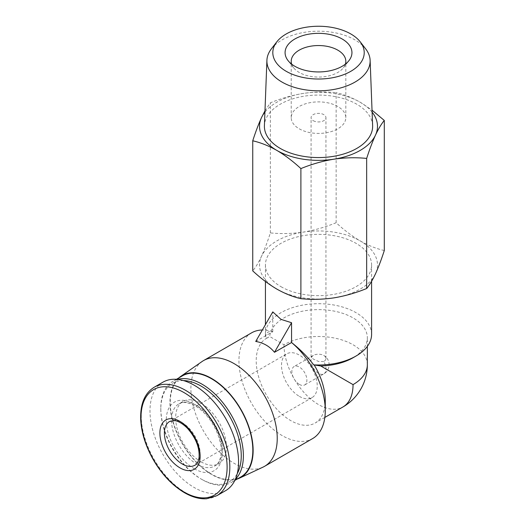 <?xml version="1.0" encoding="UTF-8"?>
<svg xmlns="http://www.w3.org/2000/svg" width="525" height="525" viewBox="0 0 525 525"><rect width="100%" height="100%" fill="white"/><g stroke="black" fill="none" stroke-linecap="round" stroke-linejoin="round"><path stroke-width="0.39" stroke-dasharray="2.62 1.97" d="M367.349 364.685A48.832 28.192 0 0 0 353.043 344.754A48.832 28.192 0 0 0 283.986 344.754L269.732 336.525A48.832 28.192 0 0 1 319.633 309.632A48.832 28.192 0 0 1 367.349 337.818A48.832 28.192 0 0 1 353.049 357.755M371.595 334.353A53.078 30.647 0 0 0 318.517 303.706A53.078 30.647 0 0 0 265.433 334.353A53.078 30.647 0 0 0 265.657 337.135L267.127 337.995L269.732 336.525M280.98 286.676A53.078 30.647 0 0 0 338.828 293.317A53.078 30.647 0 0 0 371.595 265.007A53.078 30.647 0 0 0 318.517 234.36A53.078 30.647 0 0 0 265.433 265.007A53.078 30.647 0 0 0 280.98 286.676M255.721 341.46L272.79 331.682C268.183 330.921 265.808 332.738 265.657 337.135M272.79 331.682L272.79 311.889M384.293 250.53C376.464 248.752 368.438 245.556 360.216 240.929A58.971 34.046 0 0 0 303.253 232.116A58.971 34.046 0 0 0 261.555 256.193A58.971 34.046 0 0 0 276.813 289.078A58.971 34.046 0 0 0 333.775 297.892A58.971 34.046 0 0 0 375.48 273.82A58.971 34.046 0 0 0 360.216 240.929C351.986 236.053 343.96 229.983 336.138 222.731C325.402 227.135 314.436 230.265 303.253 232.116C292.077 233.723 281.111 233.986 270.362 232.903C267.488 241.854 264.548 249.618 261.555 256.193C258.556 262.52 255.623 267.415 252.742 270.88M336.138 222.731L336.138 92.643C343.96 94.421 351.986 97.617 360.216 102.244L372.028 110.165M264.974 110.828L270.362 102.815C281.105 98.411 292.064 95.281 303.253 93.43C314.429 91.822 325.395 91.56 336.138 92.643M270.362 232.903L270.362 102.815M365.636 48.838A51.621 29.8 0 0 0 318.517 31.198A51.621 29.8 0 0 0 271.392 48.838M372.619 125.626A54.114 31.244 0 0 0 318.517 95.071A54.114 31.244 0 0 0 264.41 125.626M372.1 112.101A58.971 34.046 0 0 0 360.216 102.244A58.971 34.046 0 0 0 303.253 93.43A58.971 34.046 0 0 0 264.928 112.101M267.127 337.995A48.832 28.192 -120 0 0 266.326 338.435A48.832 28.192 -120 0 0 266.326 394.82A48.832 28.192 -120 0 0 315.158 423.012A48.832 28.192 -120 0 0 325.27 400.66M272.724 331.642A61.044 35.241 -120 0 0 262.342 329.989M251.587 332.843A61.044 35.241 -120 0 0 242.228 381.76A61.044 35.241 -120 0 0 282.109 435.547A61.044 35.241 -120 0 0 312.631 438.572M202.073 361.515A61.044 35.241 -120 0 0 194.604 410.872A61.044 35.241 -120 0 0 234.065 463.286A61.044 35.241 -120 0 0 263.038 467.119M178.815 377.921A58.813 33.954 -120 0 0 174.149 425.873A58.813 33.954 -120 0 0 211.542 474.469A58.813 33.954 -120 0 0 237.202 479.056M182.352 375.88A58.387 33.712 -120 0 0 173.401 422.671A58.387 33.712 -120 0 0 211.542 474.121A58.387 33.712 -120 0 0 240.739 477.015M177.529 379.404A58.387 33.712 -120 0 0 172.902 381.334A58.387 33.712 -120 0 0 160.808 408.063A58.387 33.712 -120 0 0 202.099 479.574A58.387 33.712 -120 0 0 231.289 482.468A58.387 33.712 -120 0 0 235.279 479.423M183.501 380.586A56.89 32.845 -120 0 0 160.808 409.29A56.89 32.845 -120 0 0 201.036 478.964L202.099 479.574L201.036 478.964A56.89 32.845 -120 0 0 237.234 473.662M201.036 461.823A35.89 20.724 -120 0 0 218.984 463.601A35.89 20.724 -120 0 0 218.984 422.152A35.89 20.724 -120 0 0 183.087 401.428A35.89 20.724 -120 0 0 177.588 430.192A35.89 20.724 -120 0 0 201.036 461.823M162.96 382.174A62.633 36.159 -120 0 0 153.359 432.364A62.633 36.159 -120 0 0 194.276 487.554A62.633 36.159 -120 0 0 225.599 490.658M313.261 120.684A7.429 4.292 0 0 0 321.359 121.61A7.429 4.292 0 0 0 325.946 117.646A7.429 4.292 0 0 0 318.517 113.361A7.429 4.292 0 0 0 311.082 117.646A7.429 4.292 0 0 0 313.261 120.684M323.767 361.535L318.544 361.456L313.261 359.054L311.082 357.158L313.261 355.464A7.429 4.292 180 0 1 313.366 355.405A7.429 4.292 180 0 1 323.662 355.405A7.429 4.292 180 0 1 325.946 358.496A7.429 4.292 180 0 1 323.767 361.535A10.618 6.129 -120 0 1 323.82 373.879A10.618 10.618 0 0 0 323.662 355.405M299.211 128.796A27.3 15.763 0 0 0 328.965 132.215A27.3 15.763 0 0 0 345.817 117.646A27.3 15.763 0 0 0 318.517 101.889A27.3 15.763 0 0 0 291.211 117.646A27.3 15.763 0 0 0 299.211 128.796M291.657 64.129A27.3 15.763 0 0 0 293.593 67.745A27.3 15.763 0 0 0 299.211 72.45A27.3 15.763 0 0 0 343.435 67.745A27.3 15.763 0 0 0 345.378 64.129M299.375 384.405A10.618 6.129 -120 0 0 304.684 384.937A10.618 6.129 -120 0 0 304.684 372.678A10.618 6.129 -120 0 0 294.066 366.548A10.618 6.129 -120 0 0 292.438 375.053A10.618 6.129 -120 0 0 299.375 384.405M299.375 396.375A25.279 14.595 -120 0 0 312.014 397.628A25.279 14.595 -120 0 0 312.014 368.445A25.279 14.595 -120 0 0 286.735 353.85A25.279 14.595 -120 0 0 282.863 374.102A25.279 14.595 -120 0 0 299.375 396.375M283.986 344.754A48.832 28.192 -120 0 0 305.301 393.894A48.832 28.192 -120 0 0 342.93 406.98M196.908 464.205A35.89 20.724 -120 0 0 214.85 465.983A35.89 20.724 -120 0 0 214.856 424.535A35.89 20.724 -120 0 0 178.959 403.817A35.89 20.724 -120 0 0 173.46 432.574A35.89 20.724 -120 0 0 196.908 464.205M194.276 468.753A39.611 22.87 -120 0 0 218.531 434.247A39.611 22.87 -120 0 0 170.021 406.238A39.611 22.87 -120 0 0 194.276 468.753M154.219 387.22A62.633 36.159 -120 0 0 144.618 437.41A62.633 36.159 -120 0 0 185.535 492.601A62.633 36.159 -120 0 0 216.851 495.705M313.261 355.464A10.618 6.129 -120 0 0 313.208 355.497A10.618 6.129 -120 0 0 311.581 364.002A10.618 6.129 -120 0 0 318.517 373.354A10.618 6.129 -120 0 0 323.82 373.879L304.684 384.937M312.014 397.628L194.906 465.242A25.279 14.595 -120 0 0 194.906 436.052A25.279 14.595 -120 0 0 169.627 421.457L286.735 353.85M367.349 346.362L367.349 337.818M371.595 281.288L371.595 265.007M265.433 334.353L265.433 324.627M265.433 281.485L265.433 265.007M268.085 337.417L266.326 338.435M324.837 417.428L315.158 423.012M176.42 379.306L172.902 381.334M234.806 480.434L231.289 482.468M160.808 409.29L160.808 408.063M183.087 401.428L178.959 403.817C180.869 402.655 183.317 402.248 186.309 402.583L191.71 404.106C195.996 405.91 200.274 409.001 204.566 413.385C215.552 424.397 222.692 442.969 220.999 454.604C220.08 460.543 218.032 464.336 214.85 465.983L218.984 463.601M325.946 358.496L325.946 117.646M311.082 357.158L311.082 117.646M345.817 117.646L345.817 61.307M291.211 117.646L291.211 61.307M343.435 67.745L349.033 60.519M293.593 67.745L287.995 60.519M313.366 355.405A10.618 10.618 0 0 0 313.208 355.497L294.066 366.548"/><path stroke-width="0.79" d="M320.755 365.984L313.694 364.868A53.078 30.647 0 0 0 356.048 356.022L353.049 357.755A48.832 28.192 0 0 1 320.755 365.984L353.043 384.622A48.832 28.192 0 0 0 367.349 364.685L367.349 346.362M356.048 356.022A53.078 30.647 0 0 0 371.595 334.353L371.595 281.288M291.559 322.724L280.98 319.371L272.79 311.889L255.721 341.46C263.347 342.7 269.601 346.31 274.483 352.295L291.559 342.517L291.559 322.724L274.483 352.295M313.694 364.868C307.775 357.007 300.398 349.558 291.559 342.517M252.742 140.792L252.742 270.88C260.564 278.138 268.59 284.202 276.813 289.078C285.042 293.705 293.068 296.901 300.891 298.679C311.633 299.762 322.593 299.499 333.775 297.892C344.958 296.041 355.917 292.911 366.667 288.507C369.541 285.049 372.481 280.153 375.48 273.82C378.473 267.238 381.413 259.475 384.293 250.53L384.293 120.442C381.413 123.893 378.473 128.789 375.48 135.128C372.481 141.704 369.548 149.468 366.667 158.419C355.924 157.329 344.964 157.592 333.775 159.206C322.599 161.057 311.64 164.187 300.891 168.591C293.068 161.333 285.042 155.269 276.813 150.393C268.59 145.766 260.564 142.57 252.742 140.792C255.616 131.847 258.556 124.084 261.555 117.502L264.974 110.828M372.028 110.165L384.293 120.442M366.667 288.507L366.667 158.419M300.891 298.679L300.891 168.591M294.873 66.288A33.429 19.3 0 0 0 349.033 60.519A33.429 19.3 0 0 0 318.517 33.337A33.429 19.3 0 0 0 287.995 60.519A33.429 19.3 0 0 0 294.873 66.288M286.197 71.295A45.708 26.388 0 0 0 344.433 74.373A45.708 26.388 0 0 0 360.242 41.869A45.708 26.388 0 0 0 318.517 26.25A45.708 26.388 0 0 0 276.793 41.869A45.708 26.388 0 0 0 286.197 71.295M276.793 41.869L271.392 48.838A51.621 29.8 0 0 0 266.91 60.342A51.621 29.8 0 0 0 282.017 82.077A51.621 29.8 0 0 0 338.796 88.41A51.621 29.8 0 0 0 370.125 60.342A51.621 29.8 0 0 0 365.636 48.838L360.242 41.869M266.91 60.342L264.41 125.626A54.114 31.244 0 0 0 280.245 148.411A54.114 31.244 0 0 0 339.773 155.052A54.114 31.244 0 0 0 372.619 125.626L370.125 60.342M264.928 112.101A58.971 34.046 0 0 0 261.555 117.502A58.971 34.046 0 0 0 276.813 150.393A58.971 34.046 0 0 0 333.775 159.206A58.971 34.046 0 0 0 375.48 135.128A58.971 34.046 0 0 0 372.1 112.101M237.202 479.056A58.813 33.954 -120 0 0 239.459 478.157L263.038 467.119A61.044 35.241 -120 0 0 264.587 466.312L312.631 438.572A61.044 35.241 -120 0 0 325.27 410.629L325.27 400.66A48.832 28.192 -120 0 0 314.35 365.262M262.342 329.989A61.044 35.241 -120 0 0 251.587 332.843L203.543 360.583A61.044 35.241 -120 0 0 202.073 361.515L180.718 376.412A58.813 33.954 -120 0 0 178.815 377.921M325.27 410.629A61.044 35.241 -120 0 0 291.493 342.477M264.587 466.312A61.044 35.241 -120 0 0 264.587 395.824A61.044 35.241 -120 0 0 203.543 360.583M239.459 478.157A58.813 33.954 -120 0 0 240.955 409.467A58.813 33.954 -120 0 0 180.718 376.412M234.806 480.434L240.739 477.015A58.387 33.712 -120 0 0 240.739 409.592A58.387 33.712 -120 0 0 182.352 375.88L176.42 379.306M235.279 479.423A58.387 33.712 -120 0 0 231.289 415.045A58.387 33.712 -120 0 0 177.529 379.404M237.234 473.662A56.89 32.845 -120 0 0 229.477 416.095A56.89 32.845 -120 0 0 183.501 380.586M216.851 495.705L225.599 490.658A62.633 36.159 -120 0 0 225.599 418.333A62.633 36.159 -120 0 0 162.96 382.174L154.219 387.22C144.611 393.212 140.109 404.125 140.707 419.961C141.487 432.758 145.53 445.745 152.834 458.929C161.51 474.055 172.056 485.31 184.478 492.706C192.314 497.201 199.723 499.216 206.719 498.75L216.851 495.705A62.633 36.159 -120 0 0 216.858 423.38A62.633 36.159 -120 0 0 154.219 387.22M180.016 467.887A28.462 16.433 -120 0 0 197.446 443.093A28.462 16.433 -120 0 0 162.586 422.966A28.462 16.433 -120 0 0 180.016 467.887M345.378 64.129A27.3 15.763 0 0 0 345.817 61.307A27.3 15.763 0 0 0 318.517 45.544A27.3 15.763 0 0 0 291.211 61.307A27.3 15.763 0 0 0 291.657 64.129M367.349 364.685A48.832 48.832 0 0 1 342.93 406.98A48.832 28.192 -120 0 0 353.043 384.622M184.058 492.023A60.88 35.149 -120 0 0 221.34 438.985A60.88 35.149 -120 0 0 146.777 395.935A60.88 35.149 -120 0 0 184.058 492.023M182.267 463.988A25.279 14.595 -120 0 0 194.906 465.242C196.993 464.244 198.378 461.646 199.067 457.452C199.697 447.582 195.805 437.85 187.399 428.249C180.652 421.608 176.118 420.768 174.589 420.643L169.627 421.457A25.279 14.595 -120 0 0 165.756 441.715A25.279 14.595 -120 0 0 182.267 463.988M265.433 324.627L265.433 281.485M342.93 406.98L324.837 417.428"/></g></svg>
